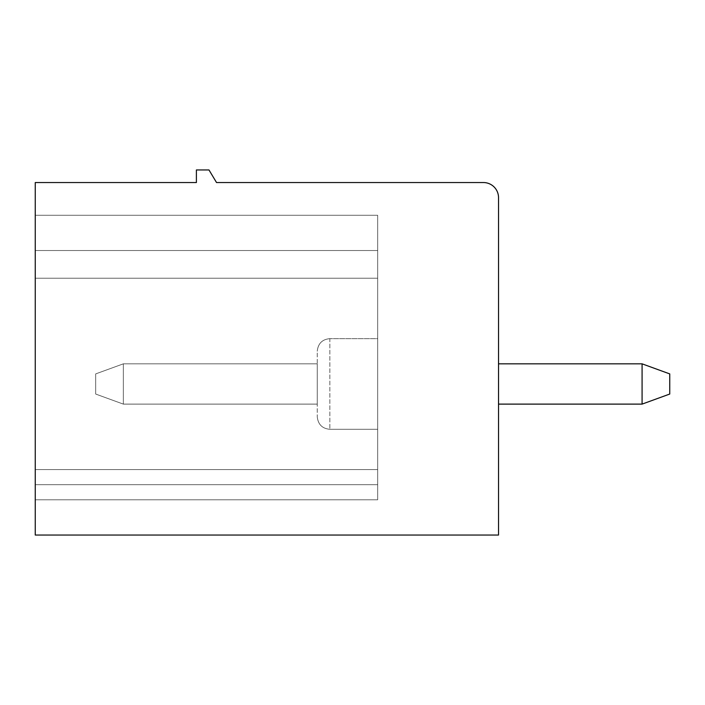 <?xml version="1.0" encoding="UTF-8"?>
<svg xmlns="http://www.w3.org/2000/svg" width="705" height="705" viewBox="0 0 705 705"><rect width="100%" height="100%" fill="white"/><g stroke="black" fill="none" stroke-linecap="round" stroke-linejoin="round"><path stroke-width="0.53" stroke-dasharray="3.52 2.64" d="M35.25 535.042L498.532 535.042L498.532 197.656A15.105 15.105 0 0 0 483.427 182.542L216.532 182.542L208.98 169.958L196.395 169.958L196.395 182.542L35.25 182.542L35.25 535.042M95.677 394.042L95.677 373.906L123.349 363.833L317.25 363.833L123.349 363.833L95.677 373.906L123.349 363.833L95.677 373.906L123.349 363.833L317.25 363.833L317.25 404.115L317.25 363.833L317.25 404.115L317.25 363.833L123.349 363.833L317.25 363.833L317.25 404.115L123.349 404.115L123.349 363.833L95.677 373.906L123.349 363.833L317.25 363.833L123.349 363.833L95.677 373.906L123.349 363.833L317.25 363.833L317.25 404.115L123.349 404.115L95.677 394.042L95.677 373.906L123.349 363.833L95.677 373.906L123.349 363.833L317.25 363.833L123.349 363.833L95.677 373.906L123.349 363.833L95.677 373.906L95.677 394.042L123.349 404.115L317.25 404.115L123.349 404.115L123.349 363.833L95.677 373.906L95.677 394.042L123.349 404.115L95.677 394.042L95.677 373.906L95.677 394.042L123.349 404.115L317.25 404.115L317.25 363.833L317.25 404.115L123.349 404.115L123.349 363.833L317.25 363.833L123.349 363.833L317.25 363.833L317.25 404.115L317.25 363.833L123.349 363.833L123.349 404.115L123.349 363.833L123.349 404.115L95.677 394.042L95.677 373.906L95.677 394.042L123.349 404.115L317.25 404.115L123.349 404.115L123.349 363.833L123.349 404.115L95.677 394.042L95.677 373.906L95.677 394.042L123.349 404.115L317.25 404.115L317.25 363.833L317.25 404.115L123.349 404.115L123.349 363.833L123.349 404.115L95.677 394.042L95.677 373.906L95.677 394.042L123.349 404.115L317.25 404.115L317.25 363.833L123.349 363.833L123.349 404.115L95.677 394.042L95.677 373.906L95.677 394.042L95.677 373.906L95.677 394.042L123.349 404.115L317.25 404.115L123.349 404.115L123.349 363.833L123.349 404.115L95.677 394.042L123.349 404.115L123.349 363.833L123.349 404.115L95.677 394.042M498.532 363.833L498.532 404.115L498.532 363.833L498.532 404.115L498.532 363.833L498.532 404.115L498.532 363.833L498.532 404.115L498.532 363.833L498.532 404.115L498.532 363.833L498.532 404.115L498.532 363.833L498.532 404.115L498.532 363.833L498.532 404.115L498.532 363.833L642.079 363.833L498.532 363.833L642.079 363.833L498.532 363.833L642.079 363.833L669.75 373.906L642.079 363.833L669.75 373.906L642.079 363.833L669.75 373.906L642.079 363.833L498.532 363.833L642.079 363.833L669.75 373.906L642.079 363.833L498.532 363.833L642.079 363.833L669.75 373.906L642.079 363.833L498.532 363.833L642.079 363.833L669.75 373.906L642.079 363.833L498.532 363.833L642.079 363.833L498.532 363.833L642.079 363.833L669.75 373.906L642.079 363.833L669.75 373.906L669.75 394.042L642.079 404.115L498.532 404.115L642.079 404.115L642.079 363.833L642.079 404.115L498.532 404.115L642.079 404.115L669.75 394.042L669.75 373.906L669.75 394.042L642.079 404.115L642.079 363.833L642.079 404.115L669.75 394.042L669.75 373.906L669.75 394.042L642.079 404.115L642.079 363.833L642.079 404.115L498.532 404.115L642.079 404.115L669.75 394.042L669.75 373.906L669.75 394.042L642.079 404.115L642.079 363.833L642.079 404.115L498.532 404.115L642.079 404.115L669.75 394.042L669.75 373.906L669.75 394.042L642.079 404.115L642.079 363.833L642.079 404.115L498.532 404.115L642.079 404.115L669.75 394.042L669.75 373.906L669.75 394.042L642.079 404.115L642.079 363.833L642.079 404.115L498.532 404.115L642.079 404.115L669.75 394.042L669.75 373.906L669.75 394.042L669.75 373.906L669.75 394.042L642.079 404.115L498.532 404.115L642.079 404.115L642.079 363.833L642.079 404.115L669.75 394.042L642.079 404.115L642.079 363.833M377.677 499.792L35.25 499.792L35.25 215.281L35.25 499.792L35.25 250.531L35.25 499.792L35.25 250.531L35.25 499.792L35.25 250.531L35.25 499.792L377.677 499.792L35.25 499.792L377.677 499.792L377.677 469.583L377.677 499.792L35.25 499.792L377.677 499.792L35.25 499.792L377.677 499.792L377.677 484.688L377.677 499.792L35.25 499.792L377.677 499.792L377.677 469.583L37.224 469.583L377.677 469.583L377.677 278.219L377.677 469.583L35.25 469.583L35.25 215.281L35.25 469.583L377.677 469.583L35.25 469.583L377.677 469.583L377.677 278.219L35.25 278.219L377.677 278.219L377.677 250.531L35.25 250.531L35.25 215.281L35.25 250.531L377.677 250.531L377.677 278.219L35.25 278.219L377.677 278.219L35.25 278.219L377.677 278.219L377.677 215.281L35.25 215.281L377.677 215.281L377.677 250.531L35.25 250.531L377.677 250.531L377.677 215.281L377.677 499.792L35.25 499.792L377.677 499.792L35.25 499.792L377.677 499.792L35.25 499.792L377.677 499.792L35.25 499.792L377.677 499.792L377.677 469.583L35.25 469.583L377.677 469.583L35.25 469.583L377.677 469.583L35.25 469.583L377.677 469.583L377.677 499.792L35.25 499.792L377.677 499.792L377.677 278.219L35.25 278.219L377.677 278.219L377.677 469.583L35.25 469.583L377.677 469.583L37.224 469.583L377.677 469.583L37.224 469.583L377.677 469.583L377.677 499.792L35.25 499.792L377.677 499.792L35.25 499.792L377.677 499.792L377.677 278.219L35.25 278.219L377.677 278.219L35.25 278.219L377.677 278.219L377.677 250.531L35.25 250.531L377.677 250.531L377.677 278.219L35.25 278.219L377.677 278.219L377.677 469.583L35.25 469.583L377.677 469.583L37.224 469.583L377.677 469.583L377.677 499.792L35.25 499.792L377.677 499.792L377.677 278.219L35.25 278.219L377.677 278.219L35.25 278.219L377.677 278.219L377.677 250.531L35.25 250.531L377.677 250.531L377.677 215.281L35.25 215.281L377.677 215.281L35.25 215.281L377.677 215.281L377.677 250.531L35.25 250.531L377.677 250.531L377.677 469.583L37.224 469.583L377.677 469.583L377.677 499.792L377.677 278.219L35.25 278.219L377.677 278.219L377.677 250.531L35.25 250.531L377.677 250.531L377.677 215.281L35.25 215.281L377.677 215.281L377.677 250.531L35.25 250.531L377.677 250.531L377.677 278.219L35.25 278.219L377.677 278.219L377.677 469.583L37.224 469.583L377.677 469.583L37.224 469.583L377.677 469.583L37.224 469.583L377.677 469.583L377.677 499.792L377.677 278.219L35.25 278.219L377.677 278.219L377.677 250.531L35.25 250.531L377.677 250.531L377.677 215.281L35.25 215.281L377.677 215.281L377.677 250.531L35.25 250.531L377.677 250.531L377.677 278.219L377.677 250.531L35.25 250.531L377.677 250.531L377.677 215.281L35.25 215.281L377.677 215.281L377.677 469.583L37.224 469.583L377.677 469.583L377.677 215.281L377.677 499.792L377.677 484.688L377.677 499.792L35.25 499.792L377.677 499.792M377.677 338.656L377.677 429.292L377.677 338.656L329.843 338.656L329.843 429.292L329.843 338.656C322.264 339.325 318.07 343.52 317.25 351.24L317.25 416.708L317.25 351.24C318.07 343.52 322.264 339.325 329.843 338.656C322.264 339.325 318.07 343.52 317.25 351.24C318.07 343.52 322.264 339.325 329.843 338.656C322.264 339.325 318.07 343.52 317.25 351.24C318.07 343.52 322.264 339.325 329.843 338.656C322.264 339.325 318.07 343.52 317.25 351.24C318.07 343.52 322.264 339.325 329.843 338.656L377.677 338.656L377.677 429.292L377.677 338.656L377.677 429.292L329.843 429.292C322.264 428.622 318.07 424.419 317.25 416.708C318.07 424.419 322.264 428.622 329.843 429.292C322.264 428.622 318.07 424.419 317.25 416.708C318.07 424.419 322.264 428.622 329.843 429.292C322.264 428.622 318.07 424.419 317.25 416.708C318.07 424.419 322.264 428.622 329.843 429.292C322.264 428.622 318.07 424.419 317.25 416.708C318.07 424.419 322.264 428.622 329.843 429.292L377.677 429.292L377.677 338.656L377.677 429.292L377.677 338.656L377.677 429.292L329.843 429.292L377.677 429.292L377.677 338.656L377.677 429.292L377.677 338.656L377.677 429.292L329.843 429.292L377.677 429.292L377.677 338.656L377.677 429.292L377.677 338.656L329.843 338.656L377.677 338.656M123.349 404.115L123.349 363.833L317.25 363.833L317.25 404.115L317.25 363.833L317.25 404.115L123.349 404.115M498.532 404.115L642.079 404.115M377.677 250.531L35.25 250.531L377.677 250.531M377.677 278.219L35.25 278.219L377.677 278.219M377.677 215.281L35.25 215.281L377.677 215.281M377.677 484.688L35.25 484.688L377.677 484.688M377.677 429.292L329.843 429.292L377.677 429.292"/><path stroke-width="1.06" d="M35.25 535.042L498.532 535.042L498.532 197.656A15.105 15.105 0 0 0 483.427 182.542L216.532 182.542L208.98 169.958L196.395 169.958L196.395 182.542L35.25 182.542L35.25 535.042M642.079 404.115L642.079 363.833L669.75 373.906L669.75 394.042L642.079 404.115L498.532 404.115M642.079 363.833L498.532 363.833"/></g></svg>
